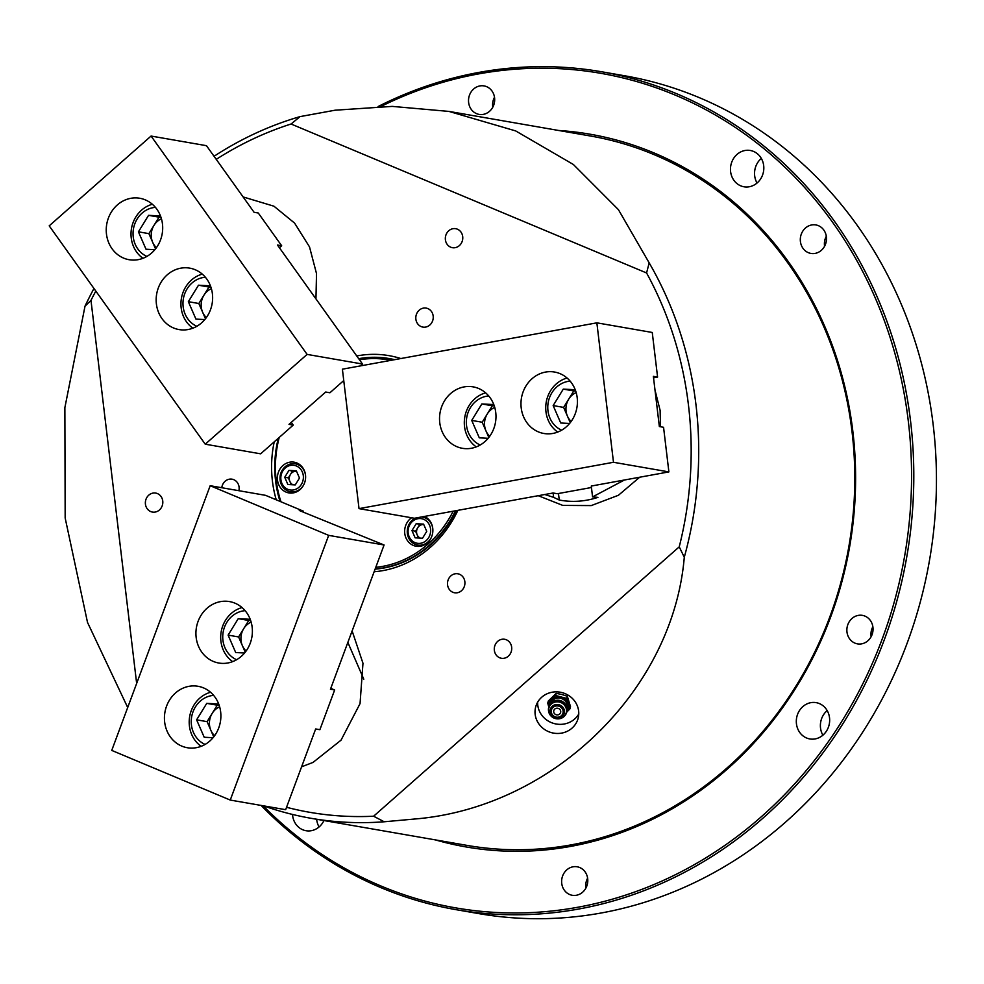 <?xml version="1.0" encoding="UTF-8"?>
<svg xmlns="http://www.w3.org/2000/svg" width="984" height="984" viewBox="0 0 984 984"><rect width="100%" height="100%" fill="white"/><g stroke="black" fill="none" stroke-linecap="round" stroke-linejoin="round"><path stroke-width="1.48" d="M550.413 692.601A21.968 20.701 -163.9 0 0 535.788 706.574A21.968 20.701 -163.9 0 0 541.692 727.164A21.968 20.701 -163.9 0 0 563.377 732.723A21.968 20.701 -163.9 0 0 578.002 718.75A21.968 20.701 -163.9 0 0 572.085 698.16A21.968 20.701 -163.9 0 0 550.413 692.601M537.658 702.182A21.968 20.701 -163.9 0 0 565.997 723.609A21.968 20.701 -163.9 0 0 578.752 714.04M455.075 573.795A9.643 8.696 -80.1 0 0 447.486 583.315A9.643 8.696 -80.1 0 0 454.559 592.774A9.643 8.696 -80.1 0 0 457.339 592.762A9.643 8.696 -80.1 0 0 464.928 583.229A9.643 8.696 -80.1 0 0 457.855 573.783A9.643 8.696 -80.1 0 0 455.075 573.795M501.877 639.293A9.643 8.696 -80.1 0 0 494.288 648.825A9.643 8.696 -80.1 0 0 501.36 658.271A9.643 8.696 -80.1 0 0 504.14 658.259A9.643 8.696 -80.1 0 0 511.729 648.739A9.643 8.696 -80.1 0 0 504.669 639.28A9.643 8.696 -80.1 0 0 501.877 639.293M423.391 308.115A9.643 8.696 -80.1 0 0 415.802 317.647A9.643 8.696 -80.1 0 0 422.874 327.094A9.643 8.696 -80.1 0 0 425.654 327.082A9.643 8.696 -80.1 0 0 433.243 317.561A9.643 8.696 -80.1 0 0 426.17 308.103A9.643 8.696 -80.1 0 0 423.391 308.115M452.923 228.706A9.643 8.696 -80.1 0 0 445.334 238.239A9.643 8.696 -80.1 0 0 452.406 247.685A9.643 8.696 -80.1 0 0 455.186 247.673A9.643 8.696 -80.1 0 0 462.775 238.153A9.643 8.696 -80.1 0 0 455.703 228.694A9.643 8.696 -80.1 0 0 452.923 228.706M243.085 196.923L273.933 206.197L294.573 223.085L309.505 246.886L316.516 273.601L315.95 298.878M347.856 642.429L363.785 679.206M238.891 490.708A9.643 8.696 -80.1 0 0 232.076 479.183A9.643 8.696 -80.1 0 0 229.297 479.196A9.643 8.696 -80.1 0 0 221.781 487.732M152.963 493.095A9.643 8.696 -80.1 0 0 145.361 502.627A9.643 8.696 -80.1 0 0 152.434 512.074A9.643 8.696 -80.1 0 0 155.214 512.061A9.643 8.696 -80.1 0 0 162.815 502.541A9.643 8.696 -80.1 0 0 155.743 493.082A9.643 8.696 -80.1 0 0 152.963 493.095M655 390.094L660.129 410.414L660.473 426.748M639.674 477.228L618.432 495.272L591.236 505.591L562.787 505.407L538.236 495.702M457.892 510.339A109.138 98.474 99.9 0 1 383.194 570.56A109.138 98.474 99.9 0 1 374.141 571.741M276.246 499.811A109.138 98.474 99.9 0 1 274.228 441.828M356.749 355.974A109.138 98.474 99.9 0 1 357.586 355.814A109.138 98.474 99.9 0 1 400.845 358.545M375.101 569.146A106.309 95.915 -80.1 0 0 384.055 567.977A106.309 95.915 -80.1 0 0 456.195 510.647M214.057 156.284A360.021 324.831 99.9 0 1 300.083 116.604L335.089 110.208L392.247 106.395L448.962 111.413L515.702 130.934L573.364 164.488L618.444 209.69L649.182 262.876A360.021 324.831 99.9 0 1 684.286 557.251C673.228 688.603 555.407 804.912 419.565 818.577L384.178 821.775A360.021 324.831 99.9 0 1 311.165 818.319A360.021 324.831 99.9 0 1 263.54 805.847M684.286 557.251L679.231 546.846A354.351 319.714 -80.1 0 0 646.574 272.962L649.182 262.876M300.083 116.604L291.067 124.009A354.351 319.714 -80.1 0 0 216.246 159.347M95.805 291.067A354.351 319.714 -80.1 0 0 90.983 300.366L85.018 306.159A360.021 324.831 99.9 0 1 93.96 288.484M394.707 359.664A106.309 95.915 -80.1 0 0 389.787 358.656L389.184 358.557A106.309 95.915 99.9 0 1 394.621 359.677M352.124 630.941L362.973 663.253L360.046 703.621L341.03 740.177L313.035 762.416L301.596 766.807M286.541 807.286A354.351 319.714 -80.1 0 0 373.613 816.216L384.178 821.775M679.231 546.846L373.613 816.216M291.067 124.009L646.574 272.962M136.653 683.437L90.983 300.366M127.699 707.521L87.515 622.429L65.165 517.99L64.87 407.634L85.018 306.159M858.257 615.394A14.453 13.05 -80.1 0 0 846.867 629.686A14.453 13.05 -80.1 0 0 857.482 643.868A14.453 13.05 -80.1 0 0 861.652 643.844A14.453 13.05 -80.1 0 0 873.042 629.551A14.453 13.05 -80.1 0 0 862.427 615.369A14.453 13.05 -80.1 0 0 858.257 615.394M872.857 626.734A14.453 13.05 -80.1 0 0 871.135 636.685M811.702 224.955A14.453 13.05 -80.1 0 0 800.312 239.247A14.453 13.05 -80.1 0 0 810.927 253.429A14.453 13.05 -80.1 0 0 815.096 253.405A14.453 13.05 -80.1 0 0 826.486 239.112A14.453 13.05 -80.1 0 0 815.871 224.93A14.453 13.05 -80.1 0 0 811.702 224.955M826.302 236.295A14.453 13.05 -80.1 0 0 824.58 246.246M479.897 85.928A14.453 13.05 -80.1 0 0 468.519 100.22A14.453 13.05 -80.1 0 0 479.122 114.402A14.453 13.05 -80.1 0 0 483.292 114.378A14.453 13.05 -80.1 0 0 494.681 100.085A14.453 13.05 -80.1 0 0 484.067 85.915A14.453 13.05 -80.1 0 0 479.897 85.928M494.497 97.281A14.453 13.05 -80.1 0 0 492.775 107.219M573.008 866.806A14.453 13.05 -80.1 0 0 561.63 881.098A14.453 13.05 -80.1 0 0 572.233 895.28A14.453 13.05 -80.1 0 0 576.403 895.255A14.453 13.05 -80.1 0 0 587.792 880.963A14.453 13.05 -80.1 0 0 577.19 866.793A14.453 13.05 -80.1 0 0 573.008 866.806M587.62 878.159A14.453 13.05 -80.1 0 0 585.886 888.097M292.519 814.444A18.425 16.63 -80.1 0 0 306.012 830.717A18.425 16.63 -80.1 0 0 311.325 830.693A18.425 16.63 -80.1 0 0 323.933 820.533M316.663 819.266A18.425 16.63 -80.1 0 0 319.074 826.954M744.974 150.503A18.425 16.63 -80.1 0 0 730.472 168.719A18.425 16.63 -80.1 0 0 743.99 186.788A18.425 16.63 -80.1 0 0 749.304 186.751A18.425 16.63 -80.1 0 0 763.818 168.547A18.425 16.63 -80.1 0 0 750.3 150.478A18.425 16.63 -80.1 0 0 744.974 150.503M761.321 158.412A18.425 16.63 -80.1 0 0 757.04 183.024M810.816 702.662A18.425 16.63 -80.1 0 0 796.314 720.878A18.425 16.63 -80.1 0 0 809.832 738.947A18.425 16.63 -80.1 0 0 815.146 738.923A18.425 16.63 -80.1 0 0 829.66 720.706A18.425 16.63 -80.1 0 0 816.142 702.638A18.425 16.63 -80.1 0 0 810.816 702.662M827.163 710.583A18.425 16.63 -80.1 0 0 822.882 735.196M263.134 805.773A423.526 382.124 -80.1 0 0 701.383 860.545A423.526 382.124 -80.1 0 0 908.33 421.349A423.526 382.124 -80.1 0 0 380.919 106.481M378.077 106.555A425.223 383.662 99.9 0 1 601.667 71.77A425.223 383.662 99.9 0 1 910.569 421.201A425.223 383.662 99.9 0 1 456.084 909.671A425.223 383.662 99.9 0 1 261.092 805.416M456.084 909.671L478.728 913.607A425.223 383.662 -80.1 0 0 933.213 425.125A425.223 383.662 -80.1 0 0 624.311 75.706L601.667 71.77M558.629 130.478A361.731 326.368 99.9 0 1 852.857 431.459A361.731 326.368 99.9 0 1 435.383 839.893M311.165 818.319L467.252 845.428A360.021 324.831 -80.1 0 0 852.046 431.853A360.021 324.831 -80.1 0 0 590.498 136.013L448.962 111.413M592.565 496.908L597.928 497.363C585.086 501.569 572.184 502.455 559.244 500.032L553.623 497.351L553.106 492.996L414.424 518.26L359.025 508.63L342.395 369.184L596.857 322.838L613.487 462.283L668.886 471.902L591.273 486.047L592.565 496.908L624.422 480.007M544.816 494.509L553.623 497.351M559.244 500.032L558.469 493.513M552.848 433.44A31.181 28.13 -80.1 0 0 577.411 402.616A31.181 28.13 -80.1 0 0 554.533 372.038A31.181 28.13 -80.1 0 0 545.53 372.075A31.181 28.13 -80.1 0 0 520.979 402.899A31.181 28.13 -80.1 0 0 543.857 433.477A31.181 28.13 -80.1 0 0 552.848 433.44M471.422 448.261A31.181 28.13 -80.1 0 0 495.973 417.45A31.181 28.13 -80.1 0 0 473.095 386.86A31.181 28.13 -80.1 0 0 464.104 386.909A31.181 28.13 -80.1 0 0 439.541 417.733A31.181 28.13 -80.1 0 0 462.418 448.31A31.181 28.13 -80.1 0 0 471.422 448.261M591.446 487.511L557.313 493.722L553.106 492.996M668.886 471.902L663.56 427.29L659.354 426.552L653.364 376.355L657.583 377.081L652.257 332.469L596.857 322.838M653.536 377.819L657.583 377.081M359.025 508.63L613.487 462.283M411.583 517.769A15.596 14.071 -80.1 0 0 404.842 534.054A15.596 14.071 -80.1 0 0 416.084 546.231A15.596 14.071 -80.1 0 0 420.586 546.206A15.596 14.071 -80.1 0 0 432.726 532.541A15.596 14.071 -80.1 0 0 424.436 516.428M425.236 516.821A15.596 14.071 -80.1 0 0 424.756 516.895A15.596 14.071 -80.1 0 0 423.231 517.264M418.384 545.197A15.596 14.071 -80.1 0 0 420.106 546.292M289.677 462.209A15.596 14.071 -80.1 0 0 277.39 477.621A15.596 14.071 -80.1 0 0 288.829 492.91A15.596 14.071 -80.1 0 0 293.33 492.886A15.596 14.071 -80.1 0 0 305.606 477.486A15.596 14.071 -80.1 0 0 294.167 462.185A15.596 14.071 -80.1 0 0 289.677 462.209M297.98 463.501A15.596 14.071 -80.1 0 0 297.5 463.575A15.596 14.071 -80.1 0 0 295.987 463.944M291.129 491.877A15.596 14.071 -80.1 0 0 292.851 492.972M375.765 567.35A104.894 94.636 -80.1 0 0 382.69 566.366A104.894 94.636 -80.1 0 0 453.181 511.2M390.968 360.341A104.894 94.636 -80.1 0 0 359.455 359.763M358.68 358.68A106.309 95.915 99.9 0 1 389.184 358.557M455.481 510.782A106.309 95.915 99.9 0 1 383.452 567.866A106.309 95.915 99.9 0 1 375.162 568.986M279.222 437.437A104.894 94.636 -80.1 0 0 280.969 501.791M280.034 501.397A106.309 95.915 99.9 0 1 278.324 438.224M571.15 421.435A17.011 15.35 99.9 0 1 567.424 416.109A17.011 15.35 99.9 0 1 568.691 399.172A17.011 15.35 99.9 0 1 574.779 393.268A17.011 15.35 99.9 0 1 576.169 392.579M570.154 381.14A25.51 23.026 -80.1 0 0 561.015 383.908A25.51 23.026 -80.1 0 0 547.768 407.782A25.51 23.026 -80.1 0 0 561.63 430.18M557.694 432.062A29.766 26.851 99.9 0 1 545.8 405.666A29.766 26.851 99.9 0 1 561.175 380.451A29.766 26.851 99.9 0 1 567.079 378.028M575.689 391.029L573.758 390.931L563.623 407.401L570.265 422.628M575.222 389.738L563.279 389.111L553.156 405.58L560.732 422.997L569.588 423.464M563.623 407.401L553.156 405.58M573.758 390.931L563.279 389.111M489.724 436.269A17.011 15.35 99.9 0 1 485.985 430.943A17.011 15.35 99.9 0 1 487.264 413.993A17.011 15.35 99.9 0 1 493.353 408.089A17.011 15.35 99.9 0 1 494.743 407.413M488.716 395.962A25.51 23.026 -80.1 0 0 479.589 398.729A25.51 23.026 -80.1 0 0 466.342 422.616A25.51 23.026 -80.1 0 0 480.204 445.014M476.268 446.896A29.766 26.851 99.9 0 1 464.374 420.488A29.766 26.851 99.9 0 1 479.749 395.273A29.766 26.851 99.9 0 1 485.653 392.862M494.263 405.863L492.332 405.765L482.197 422.234L488.839 437.462M493.796 404.572L481.853 403.944L471.717 420.414L479.306 437.831L488.15 438.298M482.197 422.234L471.717 420.414M492.332 405.765L481.853 403.944M250.649 620.584L248.731 620.473L238.595 636.943L242.384 645.652A17.011 15.35 99.9 0 1 240.969 637.079A17.011 15.35 99.9 0 1 243.663 628.714A17.011 15.35 99.9 0 1 251.129 622.122M245.114 610.683A25.51 23.026 -80.1 0 0 222.815 634.852A25.51 23.026 -80.1 0 0 236.59 659.723M232.655 661.617A29.766 26.851 99.9 0 1 220.785 634.963A29.766 26.851 99.9 0 1 242.039 607.571M245.225 652.183L242.384 645.652A17.011 15.35 -80.1 0 0 246.123 650.99M250.194 619.293L238.251 618.653L228.116 635.123L235.705 652.54L244.549 653.007M238.595 636.943L228.116 635.123M248.731 620.473L238.251 618.653M205.348 277.242A25.51 23.026 -80.1 0 0 183.922 296.258A25.51 23.026 -80.1 0 0 192.913 324.019A25.51 23.026 -80.1 0 0 196.837 326.282M192.901 328.164A29.766 26.851 99.9 0 1 192.52 327.906A29.766 26.851 99.9 0 1 181.462 298.09A29.766 26.851 99.9 0 1 202.286 274.13M198.829 303.502L202.63 312.211A17.011 15.35 99.9 0 1 203.897 295.274L198.829 303.502L188.35 301.682L195.939 319.099L204.783 319.566M210.896 287.131L208.965 287.033L203.897 295.274A17.011 15.35 -80.1 0 1 211.375 288.681M210.428 285.84L198.485 285.212L188.35 301.682M206.357 317.537A17.011 15.35 99.9 0 1 202.63 312.211L205.472 318.73M208.965 287.033L198.485 285.212M219.161 705.282L217.23 705.184L207.095 721.653L210.883 730.362A17.011 15.35 99.9 0 1 209.469 721.776A17.011 15.35 99.9 0 1 212.163 713.412A17.011 15.35 99.9 0 1 219.641 706.819M213.614 695.38A25.51 23.026 -80.1 0 0 191.314 719.55A25.51 23.026 -80.1 0 0 205.09 744.433M201.154 746.315A29.766 26.851 99.9 0 1 189.285 719.661A29.766 26.851 99.9 0 1 210.551 692.281M213.725 736.881L210.883 730.362A17.011 15.35 -80.1 0 0 214.623 735.688M218.694 703.99L206.751 703.363L196.615 719.833L204.205 737.25L213.048 737.717M207.095 721.653L196.615 719.833M217.23 705.184L206.751 703.363M155.423 207.366A25.51 23.026 -80.1 0 0 133.996 226.394A25.51 23.026 -80.1 0 0 142.975 254.155A25.51 23.026 -80.1 0 0 146.899 256.418M142.963 258.3A29.766 26.851 99.9 0 1 142.594 258.029A29.766 26.851 99.9 0 1 131.536 228.227A29.766 26.851 99.9 0 1 152.348 204.266M148.904 233.638L152.692 242.335A17.011 15.35 99.9 0 1 153.971 225.398L148.904 233.638L138.424 231.818L146.013 249.223L154.857 249.702M160.97 217.267L159.039 217.157L153.971 225.398A17.011 15.35 -80.1 0 1 161.438 218.805M160.503 215.976L148.559 215.336L138.424 231.818M156.431 247.673A17.011 15.35 99.9 0 1 152.692 242.335L155.534 248.866M159.039 217.157L148.559 215.336M166.591 706.081A31.181 28.13 -80.1 0 0 187.317 747.729A31.181 28.13 -80.1 0 0 218.731 727.926A31.181 28.13 -80.1 0 0 197.993 686.279A31.181 28.13 -80.1 0 0 166.591 706.081M198.079 621.384A31.181 28.13 -80.1 0 0 218.817 663.031A31.181 28.13 -80.1 0 0 250.231 643.229A31.181 28.13 -80.1 0 0 229.493 601.581A31.181 28.13 -80.1 0 0 198.079 621.384M334.658 689.981L330.439 689.255L384.08 544.988L328.681 535.37L230.256 800.066L285.655 809.684L315.667 728.959L319.886 729.685L334.658 689.981L330.772 688.357M384.08 544.988L299.284 510.499L303.502 511.225L265.582 495.346L210.182 485.715L111.745 750.411L230.256 800.066M303.17 512.123L303.502 511.225M328.681 535.37L210.182 485.715M156.874 209.235A31.181 28.13 -80.1 0 0 139.802 198.264A31.181 28.13 -80.1 0 0 110.454 213.565A31.181 28.13 -80.1 0 0 112.053 248.743A31.181 28.13 -80.1 0 0 129.125 259.714A31.181 28.13 -80.1 0 0 158.473 244.413A31.181 28.13 -80.1 0 0 156.874 209.235M206.812 279.099A31.181 28.13 -80.1 0 0 189.727 268.14A31.181 28.13 -80.1 0 0 160.38 283.429A31.181 28.13 -80.1 0 0 161.979 318.607A31.181 28.13 -80.1 0 0 179.051 329.578A31.181 28.13 -80.1 0 0 208.411 314.29A31.181 28.13 -80.1 0 0 206.812 279.099M258.275 213.011L281.682 245.766L277.463 245.028L362.506 364.031L307.106 354.4L151.069 136.05L206.468 145.681L254.069 212.273L258.275 213.011M279.419 247.759L281.682 245.766M307.106 354.4L205.238 444.19L260.637 453.821L293.232 425.088L291.276 422.357M293.232 425.088L289.013 424.35L325.692 392.026L329.911 392.764L343.748 380.562M360.365 365.913L362.506 364.031M205.238 444.19L49.2 225.853L151.069 136.05M550.708 703.462A8.499 8.02 16.1 0 1 567.03 708.173M555.431 718.578L563.143 717.25A9.36 9.36 0 0 0 560.24 700.571A9.36 9.36 0 0 0 549.158 713.216L555.431 718.578A9.151 8.622 16.1 0 1 549.158 713.216L549.158 713.216A9.151 8.622 16.1 0 1 559.748 701.875A9.151 8.622 16.1 0 1 563.143 717.25L563.143 717.25A9.151 8.622 16.1 0 1 555.443 718.566A8.991 8.475 -163.9 0 0 566.255 712.625A8.991 8.475 -163.9 0 0 559.675 702.158A8.991 8.475 -163.9 0 0 548.863 708.074A8.991 8.475 -163.9 0 0 555.443 718.554M560.609 712.551A3.542 3.346 16.1 0 1 556.378 714.802A3.542 3.346 16.1 0 1 553.808 710.583A3.542 3.346 16.1 0 1 558.039 708.332A3.542 3.346 16.1 0 1 560.609 712.551A3.542 3.346 16.1 0 1 556.366 714.802A3.542 3.346 16.1 0 1 553.808 710.583M548.888 707.422L547.731 703.105L555.616 695.504L566.698 698.406L569.896 708.911L566.833 712.059M548.875 706.696A9.926 9.348 16.1 0 1 568.211 703.941A9.926 9.348 16.1 0 1 566.846 711.887M569.896 708.911L570.523 706.746L567.325 696.241L561.864 694.507L556.231 693.339L548.359 700.94L547.731 703.105M566.698 698.406L567.325 696.241M555.616 695.504L556.231 693.339M293.011 484.792A7.085 6.396 99.9 0 1 289.911 481.52A7.085 6.396 99.9 0 1 290.44 474.46A7.085 6.396 99.9 0 1 292.974 472A7.085 6.396 99.9 0 1 296.245 471.225A7.085 6.396 99.9 0 1 296.516 471.25M296.922 488.716A12.472 11.255 -80.1 0 0 302.309 471.963A12.472 11.255 -80.1 0 0 287.279 466.601A12.472 11.255 -80.1 0 0 281.891 483.353A12.472 11.255 -80.1 0 0 296.922 488.716M303.958 484.374A14.17 12.792 99.9 0 1 298.3 490.352A14.17 12.792 99.9 0 1 290.403 491.742A14.17 12.792 99.9 0 1 280.096 480.032A14.17 12.792 99.9 0 1 287.353 465.211A14.17 12.792 99.9 0 1 295.249 463.821A14.17 12.792 99.9 0 1 305.532 475.333M296.516 471.238L292.555 471.028L288.337 477.892L291.301 484.706M284.72 477.265L287.882 484.522L295.262 484.915L299.48 478.052L296.319 470.795L288.939 470.401L284.72 477.265L288.337 477.892M292.555 471.028L288.939 470.401M420.266 538.113A7.085 6.396 99.9 0 1 419.319 537.547A7.085 6.396 99.9 0 1 417.167 534.841A7.085 6.396 99.9 0 1 417.696 527.781L415.592 531.212L418.557 538.027M425.789 520.511A12.472 11.255 -80.1 0 0 410.082 524.251A12.472 11.255 -80.1 0 0 412.923 541.434A12.472 11.255 -80.1 0 0 428.63 537.707A12.472 11.255 -80.1 0 0 425.789 520.511M431.213 537.694A14.17 12.792 99.9 0 1 417.659 545.062A14.17 12.792 99.9 0 1 412.763 542.996A14.17 12.792 99.9 0 1 407.351 529.847A14.17 12.792 99.9 0 1 415.58 518.039M421.337 516.994A14.17 12.792 99.9 0 1 422.505 517.141A14.17 12.792 99.9 0 1 427.388 519.208A14.17 12.792 99.9 0 1 432.788 528.654M419.811 524.349L417.696 527.781A7.085 6.396 -80.1 0 1 423.501 524.546L416.195 523.722L411.976 530.585L415.137 537.842L422.517 538.236L426.736 531.372L423.575 524.115L416.195 523.722M415.592 531.212L411.976 530.585M555.566 717.926A7.208 6.802 16.1 0 1 550.29 709.513A7.208 6.802 16.1 0 1 558.973 704.765A7.208 6.802 16.1 0 1 564.25 713.166A7.208 6.802 16.1 0 1 555.566 717.926M558.617 706.106A5.99 5.646 -163.9 0 0 551.421 710.054A5.99 5.646 -163.9 0 0 555.8 717.029A5.99 5.646 -163.9 0 0 562.996 713.08A5.99 5.646 -163.9 0 0 558.617 706.106M299.702 464.596L295.249 463.821M294.843 492.517L290.403 491.742M426.958 517.916L422.505 517.141M422.099 545.837L417.659 545.062"/></g></svg>
